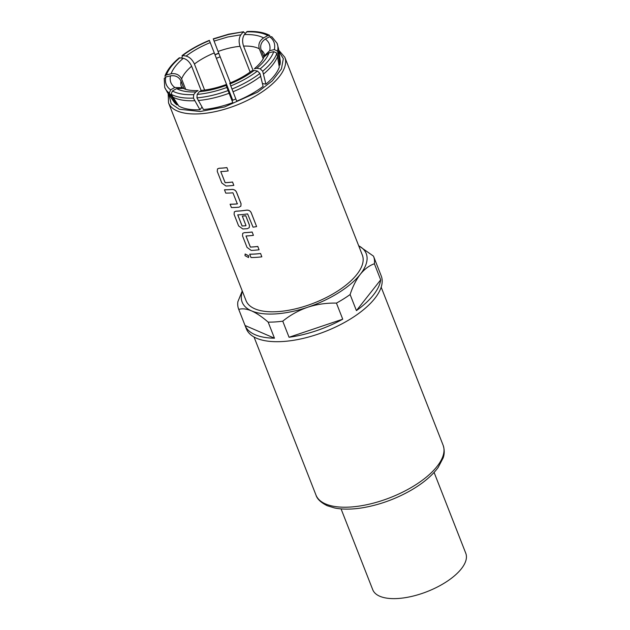 <?xml version="1.0" encoding="UTF-8"?>
<svg xmlns="http://www.w3.org/2000/svg" width="630" height="630" viewBox="0 0 630 630"><rect width="100%" height="100%" fill="white"/><g stroke="black" fill="none" stroke-linecap="round" stroke-linejoin="round"><path stroke-width="0.94" d="M244.999 255.654L248.519 257.528L248.685 255.851L245.141 254L244.999 255.654M248.566 257.481L248.732 255.811L245.141 254M229.107 93.256L225.823 84.664C217.248 87.775 209.129 89.688 201.474 90.397L199.324 91.712L197.198 94.413L196.954 97.863L203.443 109.518A57.361 24.79 -21.4 0 0 232.801 102.635L229.107 93.256A60 25.94 158.6 0 1 213.326 98.036A60 25.94 158.6 0 1 198.214 100.501M213.334 39.076L228.485 34.492L243.637 31.728L228.737 34.162L213.247 38.847L218.075 51.471A44.549 19.254 158.6 0 1 229.288 48.108A44.549 19.254 158.6 0 1 240.046 46.321C238.589 41.816 238.864 37.981 240.857 34.823L242.991 32.122L244.873 32.87L245.149 33.611M219.067 168.241L217.492 168.935L217.263 171.423L221.791 182.983L225.973 186.015A62.535 27.027 -21.4 0 0 228.249 185.897A62.535 27.027 -21.4 0 0 233.825 185.37L232.533 182.062A62.535 27.027 -21.4 0 1 226.957 182.598A62.535 27.027 -21.4 0 1 225.115 182.692L220.752 171.573A62.535 27.027 -21.4 0 0 222.595 171.478A62.535 27.027 -21.4 0 0 228.178 170.943L226.91 167.596A62.449 26.995 -21.4 0 1 221.335 168.131A62.449 26.995 -21.4 0 1 219.067 168.241L217.523 168.895M233.825 185.37L232.557 182.023A62.449 26.995 -21.4 0 1 226.989 182.55A62.449 26.995 -21.4 0 1 225.154 182.653L220.752 171.573M219.027 168.289A62.535 27.027 -21.4 0 0 221.303 168.171A62.535 27.027 -21.4 0 0 226.879 167.643M230.115 204.238L231.415 207.538A62.535 27.027 -21.4 0 0 236.667 207.372A62.535 27.027 -21.4 0 0 239.038 207.183L240.873 206.152L241.03 203.758L236.502 192.197C235.565 190.355 234.092 189.441 232.092 189.457A62.535 27.027 -21.4 0 1 229.714 189.646A62.535 27.027 -21.4 0 1 224.469 189.811L225.761 193.119A62.535 27.027 -21.4 0 0 231.013 192.945A62.535 27.027 -21.4 0 0 232.935 192.804L237.321 203.876A62.449 26.995 -21.4 0 1 235.407 204.018A62.449 26.995 -21.4 0 1 230.163 204.191L230.115 204.238A62.535 27.027 -21.4 0 0 235.368 204.065A62.535 27.027 -21.4 0 0 237.289 203.923L237.431 203.679M234.321 211.877L235.896 211.184L234.321 211.877L234.092 214.365L238.62 225.926L242.802 228.958A62.535 27.027 -21.4 0 0 245.078 228.84A62.535 27.027 -21.4 0 0 247.448 228.659L249.291 227.627L249.448 225.225L245.739 215.759A62.535 27.027 -21.4 0 1 242.306 216.121L245.983 225.516M242.125 225.95L242.085 225.997A62.535 27.027 -21.4 0 0 243.928 225.894A62.535 27.027 -21.4 0 0 245.85 225.753L245.881 225.705A62.449 26.995 -21.4 0 1 243.96 225.855A62.449 26.995 -21.4 0 1 242.125 225.95L237.762 214.83M242.085 225.997L237.723 214.877A62.535 27.027 -21.4 0 0 239.565 214.775A62.535 27.027 -21.4 0 0 247.598 213.909L253.039 227.17A62.535 27.027 -21.4 0 0 256.607 226.572L251.173 212.696C250.236 210.869 248.716 210.026 246.629 210.176A62.535 27.027 -21.4 0 1 238.132 211.113A62.535 27.027 -21.4 0 1 235.856 211.231M244.306 232.651L242.731 233.344L242.503 235.841L247.031 247.401L251.22 250.425A62.535 27.027 -21.4 0 0 253.496 250.307A62.535 27.027 -21.4 0 0 259.072 249.779L257.772 246.48A62.535 27.027 -21.4 0 1 252.197 247.007A62.535 27.027 -21.4 0 1 250.354 247.11L245.999 235.982A62.535 27.027 -21.4 0 0 247.842 235.888A62.535 27.027 -21.4 0 0 253.417 235.352L252.15 232.005A62.449 26.995 -21.4 0 1 246.582 232.541A62.449 26.995 -21.4 0 1 244.306 232.651L242.763 233.305M259.072 249.779L257.804 246.432A62.449 26.995 -21.4 0 1 252.236 246.96A62.449 26.995 -21.4 0 1 250.393 247.062L245.999 235.982M244.267 232.698A62.535 27.027 -21.4 0 0 246.543 232.58A62.535 27.027 -21.4 0 0 252.126 232.053M249.708 254.221L251 257.528A62.535 27.027 -21.4 0 0 256.252 257.355A62.535 27.027 -21.4 0 0 261.828 256.827L260.568 253.48A62.449 26.995 -21.4 0 1 254.993 254.008A62.449 26.995 -21.4 0 1 249.748 254.181L249.708 254.221A62.535 27.027 -21.4 0 0 254.961 254.055A62.535 27.027 -21.4 0 0 260.536 253.52M168.525 102.832L246.054 300.668A62.449 26.995 -21.4 0 0 277.578 311.637A62.449 26.995 -21.4 0 0 339.184 290.06A62.449 26.995 -21.4 0 0 362.344 255.095L284.807 57.259A62.449 26.995 158.6 0 1 261.655 92.216A62.449 26.995 158.6 0 1 200.049 113.802A62.449 26.995 158.6 0 1 168.525 102.832L168.171 93.531M228.178 170.943L226.91 167.596M224.469 189.811L224.508 189.772A62.449 26.995 -21.4 0 0 229.753 189.599A62.449 26.995 -21.4 0 0 232.123 189.41L232.092 189.457M240.873 206.152L241.062 203.71L236.534 192.15C235.596 190.315 234.124 189.402 232.123 189.41M235.896 211.184A62.449 26.995 -21.4 0 0 238.164 211.066A62.449 26.995 -21.4 0 0 246.653 210.129L246.629 210.176M256.607 226.572L251.197 212.657C250.252 210.83 248.74 209.987 246.653 210.129M242.306 216.121L242.337 216.082A62.449 26.995 -21.4 0 0 245.763 215.712L245.739 215.759M249.291 227.627L249.472 225.178L245.763 215.712M253.417 235.352L252.15 232.005M261.828 256.827L260.568 253.48M242.251 290.966L237.849 301.794A72.442 31.311 -21.4 0 0 238.668 309.212L246.338 328.781A72.442 31.311 -21.4 0 0 282.909 341.507A72.442 31.311 -21.4 0 0 354.375 316.473A72.442 31.311 -21.4 0 0 381.237 275.924L373.566 256.347A72.442 31.311 -21.4 0 0 373.48 256.134L358.675 245.739M358.683 245.771A66.615 28.791 158.6 0 1 360.329 274.263C364.557 269.065 369.243 265.569 374.385 263.765A72.442 31.311 -21.4 0 0 373.566 256.347M374.385 263.765L380.685 279.846A72.442 31.311 158.6 0 1 356.415 310.621L350.115 294.541C352.768 286.469 356.178 279.712 360.329 274.263A66.615 28.791 158.6 0 1 307.676 307.251A66.615 28.791 158.6 0 1 251.543 310.881A66.615 28.791 158.6 0 1 242.4 291.343M342.736 319.19A72.442 31.311 158.6 0 1 289.052 337.263L342.736 319.19L336.436 303.109A72.442 31.311 -21.4 0 0 350.115 294.541M238.668 309.212A72.442 31.311 -21.4 0 0 238.754 309.417C242.235 308.314 246.495 308.802 251.543 310.881C256.662 313.181 262.206 316.929 268.167 322.127A72.442 31.311 -21.4 0 0 275.239 321.93A72.442 31.311 -21.4 0 0 282.752 321.182L289.052 337.263M341.066 508.89L372.747 589.727A49.959 21.593 -21.4 0 0 397.971 598.5A49.959 21.593 -21.4 0 0 447.253 581.238A49.959 21.593 -21.4 0 0 465.775 553.266L434.101 472.429M232.706 100.217L209.451 40.58L232.746 100.201M216.358 58.33A52.038 22.499 158.6 0 1 220.177 56.842M279.909 65.071A57.361 24.79 -21.4 0 0 280.169 60.181L278.562 48.88A60 25.94 158.6 0 1 278.287 54.046L279.909 65.071L279.027 65.276M265.892 84.152A57.361 24.79 -21.4 0 0 279.303 67.142L276.909 53.203L273.751 51.652L269.089 52.747L263.962 57.007C262.899 60.165 259.702 64.087 254.355 68.772L256.859 68.253L260.206 68.828L262.702 71.214L265.892 84.152L262.482 83.562M236.683 101.131A57.361 24.79 -21.4 0 0 263.12 86.357L259.93 73.426L257.434 71.04L254.087 70.466L251.677 70.907C245.48 75.584 238.156 79.663 229.706 83.152L236.683 101.131M235.841 98.989A52.038 22.499 158.6 0 1 232.005 100.477L232.801 102.635M202.033 107.084L199.93 109.746L193.441 98.091L193.686 94.642L195.82 91.941L198.088 90.618C191.071 90.72 186.181 89.972 183.432 88.365L176.605 88.633L172.399 90.98L171.124 94.248L178.857 106.116A57.361 24.79 -21.4 0 0 199.93 109.746M177.794 104.564L177.061 104.974L169.328 93.106L170.604 89.838L174.809 87.491L182.416 87.735L181.353 86.515A44.549 19.254 158.6 0 1 181.007 81.026C178.888 76.891 175.384 75.175 170.494 75.86L165.824 76.954L164.225 78.459L164.706 87.389A60.37 26.098 158.6 0 0 164.729 87.452A60.37 26.098 158.6 0 0 169.328 93.106M170.746 95.768A60 25.94 158.6 0 1 167.415 92.445L173.911 101.824A57.361 24.79 -21.4 0 0 177.061 104.974M282.752 321.182C290.123 315.15 298.431 310.503 307.676 307.251C316.984 304.251 326.568 302.865 336.436 303.109M268.167 322.127L274.467 338.2A72.442 31.311 158.6 0 1 245.054 325.497L274.467 338.2M238.754 309.417L245.054 325.497M356.415 310.621L380.685 279.846M278.562 48.88L277.145 43.399A60.37 26.098 158.6 0 0 277.121 43.336L271.829 36.753L269.577 36.697L265.372 39.044C261.293 41.824 259.867 45.462 261.111 49.951A44.549 19.254 158.6 0 1 264.309 54.007L264.316 55.794L269.695 50.676L274.357 49.581L277.515 51.132L278.287 54.046M182.227 58.094L181.897 57.306L182.747 55.495L186.094 56.07C189.638 57.062 192.418 59.716 194.418 64.024A44.549 19.254 158.6 0 1 214.192 52.975M247.173 31.5L244.361 34.603C242.369 37.737 242.101 41.572 243.55 46.092A44.549 19.254 158.6 0 1 259.316 48.809C258.072 44.336 259.489 40.698 263.584 37.91L267.781 35.563L269.853 35.493C264.175 32.421 256.615 31.09 247.173 31.5M179.227 57.858C171.911 63.953 167.131 70.064 164.879 76.191L166.43 74.883L171.092 73.789C175.975 73.096 179.479 74.82 181.613 78.963A44.549 19.254 158.6 0 1 191.646 66.237C189.654 61.937 186.882 59.283 183.322 58.283L179.227 57.866M209.451 40.58L209.365 40.352C198.97 44.596 189.851 49.691 182.023 55.629L182.747 55.495C190.37 49.715 199.277 44.746 209.451 40.58M199.324 91.712C207.868 90.933 216.791 88.838 226.099 85.436L232.06 100.454M250.126 72.048L240.046 46.321M253.079 70.41L243.55 46.092M259.316 48.809L263.19 58.7M263.923 57.109L261.111 49.951M183.991 88.649L181.007 81.026M185.661 89.302L181.613 78.963M191.646 66.237L201.135 90.46M204.616 90.043L194.418 64.024M230.383 82.876L218.075 51.471M278.917 51.376L283.327 58.645L281.429 68.954L272.294 80.868L257.583 92.169L224.564 106.943L200.206 111.502L179.235 109.226L171.226 103.793L168.848 94.516M215.019 54.786L218.799 53.322M228.052 90.57A60.37 26.098 158.6 0 1 212.16 95.382A60.37 26.098 158.6 0 1 196.954 97.863M443.11 445.221C445.371 452.151 443.496 456.797 443.189 457.837L438.157 467.468C432.046 475.768 422.864 483.454 410.595 490.526C395.238 499.204 379.197 504.961 362.486 507.796C351.902 509.497 342.633 509.56 334.688 507.993L327.206 505.709C320.859 502.543 317.111 498.984 315.969 495.046A68.276 29.515 -21.4 0 0 325.568 503.945A68.276 29.515 -21.4 0 0 350.438 507.032A68.276 29.515 -21.4 0 0 417.792 483.438A68.276 29.515 -21.4 0 0 443.11 445.221L381.174 287.178M240.857 34.823L227.761 36.981L214.082 41.1M277.68 56.117A60 25.94 158.6 0 1 263.568 74.009M260.796 76.214A60 25.94 158.6 0 1 232.99 91.752M194.709 100.729A60 25.94 158.6 0 1 172.541 96.91M277.145 43.399A60.37 26.098 158.6 0 1 277.515 51.132M276.909 53.203A60.37 26.098 158.6 0 1 262.702 71.214M259.93 73.426A60.37 26.098 158.6 0 1 231.934 89.066M193.441 98.091A60.37 26.098 158.6 0 1 171.124 94.248M246.495 31.894C255.559 31.547 262.655 32.768 267.781 35.563M269.577 36.697C273.924 39.926 275.523 44.218 274.357 49.581M273.751 51.652C271.727 57.22 267.214 62.945 260.206 68.828M257.434 71.04C249.811 76.821 240.912 81.79 230.73 85.956M226.855 87.46C216.539 91.248 206.656 93.563 197.198 94.413M193.686 94.642C184.621 94.988 177.526 93.768 172.399 90.98M170.604 89.838C166.257 86.617 164.658 82.317 165.824 76.954M166.43 74.883C168.454 69.324 172.966 63.591 179.975 57.708M263.584 37.91C258.93 35.406 252.528 34.303 244.361 34.603M269.695 50.676C270.711 45.848 269.27 41.966 265.372 39.044M256.859 68.253C263.159 62.937 267.238 57.771 269.089 52.747M229.982 83.932C239.156 80.16 247.188 75.671 254.087 70.466M176.605 88.633C181.251 91.129 187.653 92.232 195.82 91.941M170.494 75.86C169.47 80.695 170.911 84.57 174.809 87.491M183.322 58.283C177.022 63.599 172.951 68.764 171.092 73.789M210.2 42.612C201.033 46.376 192.993 50.865 186.094 56.07M214.956 54.637L218.744 53.164M284.807 57.259L278.751 50.195M167.415 92.445L164.729 87.452M315.969 495.046L254.032 337.003"/></g></svg>
